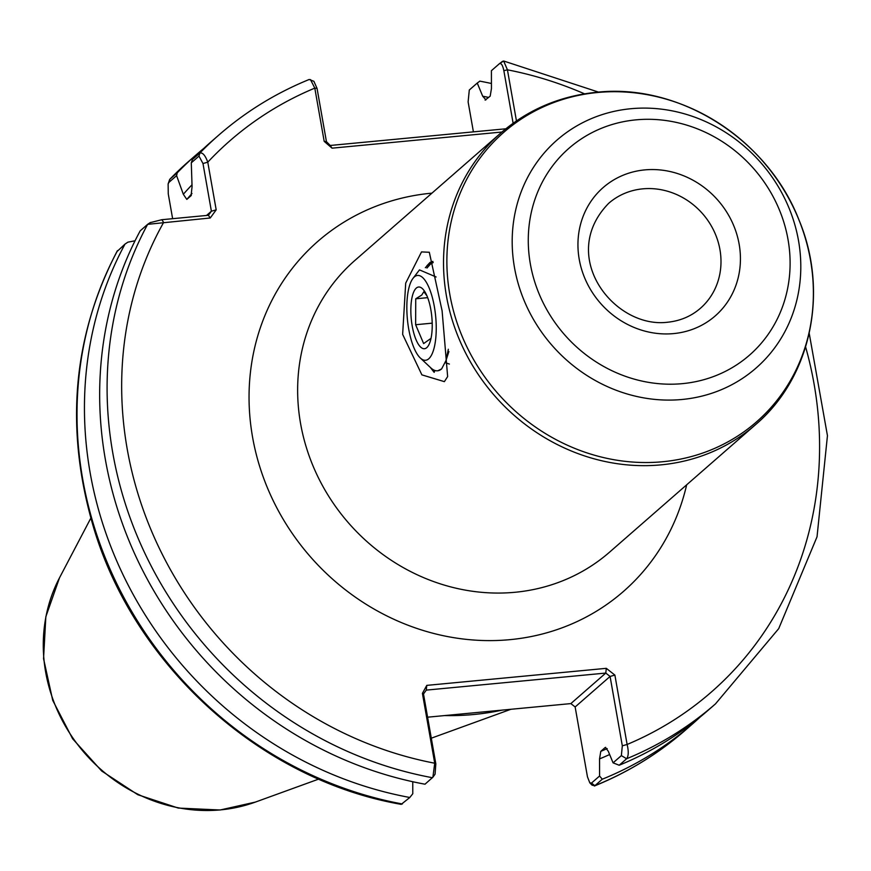 <?xml version="1.0" encoding="UTF-8"?>
<svg xmlns="http://www.w3.org/2000/svg" width="871" height="871" viewBox="0 0 871 871"><rect width="100%" height="100%" fill="white"/><g stroke="black" fill="none" stroke-linecap="round" stroke-linejoin="round"><path stroke-width="1.31" d="M434.901 370.48L434.161 372.363L430.394 367.475M426.834 265.851L430.034 262.432L432.865 261.409M444.373 381.64L421.891 374.868L402.642 334.377L405.701 283.119L421.51 251.915L429.316 252.263L442.098 310.795L447.64 376.588L444.373 381.64M449.382 364.067L445.244 362.652M149.507 583.276L151.761 587.294M444.635 715.57A271.284 248.681 48.9 0 0 473.693 714.514A271.284 248.681 48.9 0 0 502.153 710.115M513.117 123.236L503.852 70.682C502.719 65.173 501.217 62.854 499.366 63.746L491.407 70.693L491.44 88.592L490.188 96.148L485.114 100.121M485.92 99.871L482.697 96.224A358.961 329.053 -131.1 0 1 488.718 97.432M613.075 762.844L621.361 755.614L622.319 745.826L610.081 676.44L614.882 675.079L627.12 744.465C628.753 751.357 628.59 756.115 626.63 758.75A377.568 346.114 -131.1 0 0 715.494 703.866L708.058 710.355A377.568 346.114 -131.1 0 1 619.194 765.239L613.075 762.844L608.285 751.259L605.367 747.427M609.635 754.536A358.961 329.053 -131.1 0 1 599.542 758.902L600.794 751.346L605.062 747.623A353.365 323.925 -131.1 0 0 605.683 747.362M206.536 215.464L211.392 211.218L202.987 163.53L198.98 156.105L191.293 162.823L192.447 159.513L199.873 153.024C202.66 152.36 205.295 155.408 207.777 162.169L216.193 209.857L210.238 217.99L147.635 224.337L140.198 230.837A377.568 346.114 -131.1 0 0 425.004 784.205L432.898 777.204L434.727 763.214L422.413 693.36L426.779 685.379L606.303 668.329L614.882 675.079M117.193 251.044C72.609 336.935 64.704 428.989 93.491 527.195C134.624 666.239 261.006 780.122 401.215 804.358L409.805 797.488A377.568 346.114 -131.1 0 1 124.989 244.109L117.084 251.49M124.989 244.109L127.874 242.171L135.049 240.777M409.805 797.488L412.778 793.742L412.756 781.733M147.961 224.097L150.531 222.421L147.961 224.097M192.447 159.513A377.568 346.114 -131.1 0 1 211.326 141.603L218.763 135.114C245.709 111.63 275.846 93.088 309.194 79.479L313.887 81.308L317.055 88.417L326.44 141.646L324.186 141.352L314.801 88.123L310.479 79.577M427.596 717.192L570.853 703.594L605.791 673.065L610.081 676.44L575.143 706.969L587.457 776.823L589.787 782.822L591.496 783.062L599.575 776.007L599.542 758.902M599.575 776.007L602.286 779.207L594.86 785.696L592.106 785.174L589.787 782.822M482.697 96.224L477.254 83.05L479.845 81.145A377.568 346.114 -131.1 0 1 491.429 83.496M700.349 716.866A377.568 346.114 -131.1 0 1 692.848 723.627A377.568 346.114 -131.1 0 1 602.286 779.207M177.238 172.796L176.606 175.648L168.92 182.366L168.125 183.933L169.693 179.393L177.238 172.796A377.568 346.114 -131.1 0 1 196.127 154.886A377.568 346.114 -131.1 0 1 203.836 148.364M502.6 61.286L499.366 63.746L503.656 61.003L507.434 69.822L516.449 120.917M621.361 755.614L626.63 758.75L619.194 765.239M501.925 132.033L332.047 148.168L324.186 141.352M192.001 184.804A358.961 329.053 -131.1 0 0 183.324 194.277L176.606 175.648M191.206 195.55L186.808 199.415L183.324 194.277M191.293 162.823L192.066 186.644L191.076 195.692A353.365 323.925 -131.1 0 1 191.326 195.398M332.047 148.168L330.229 145.468L505.822 128.788M477.254 83.05L469.295 90.007L468.119 101.896L473.41 131.869M606.303 668.329L605.791 673.065L426.267 690.115L426.779 685.379M426.267 690.115L423.502 693.991L435.827 763.856L435.065 774.199L432.898 777.204M150.248 222.628L161.821 219.71L208.409 215.289L211.392 211.218L216.193 209.857M168.125 183.933L168.255 193.863L172.632 218.686M317.055 88.417L314.801 88.123A365.951 335.466 48.9 0 0 207.777 162.169L202.987 163.53M210.238 217.99L208.409 215.289M435.827 763.856L434.727 763.214A365.951 335.466 48.9 0 1 163.65 222.41L161.821 219.71M622.319 745.826L627.12 744.465A365.951 335.466 48.9 0 0 805.61 346.963M570.853 703.594L575.143 706.969M423.502 693.991L422.413 693.36M584.539 93.839A365.951 335.466 48.9 0 0 507.434 69.822L503.852 70.682M326.44 141.646L330.229 145.468M431.025 338.34L423.633 343.588L415.641 324.731L415.739 298.797L421.738 295.073L423.839 291.72L426.91 295.748M426.79 347.627A30.975 10.332 84.6 0 1 412.212 326.004A30.975 10.332 84.6 0 1 416.294 288.094A30.975 10.332 84.6 0 1 425.527 292.896A30.975 10.332 84.6 0 1 430.154 341.628A30.975 10.332 84.6 0 1 426.79 347.627M428.75 358.787A42.592 14.208 -95.4 0 0 434.357 306.668A42.592 14.208 -95.4 0 0 414.324 276.934A42.592 14.208 -95.4 0 0 412.767 278.676A42.592 14.208 -95.4 0 0 407.388 319.2A42.592 14.208 -95.4 0 0 420.301 357.992A42.592 14.208 -95.4 0 0 428.75 358.787M412.767 278.676L419.484 269.89L436.121 276.989M448.336 349.249L445.952 360.638L441.619 368.912A54.209 18.084 84.6 0 1 437.569 370.796A54.209 18.084 84.6 0 1 430.862 367.91L420.301 357.992M433.094 262.302L428.576 264.24L425.353 267.713M433.148 262.563L430.524 264.055L426.942 268.05M437.863 370.763L441.619 368.912M447.378 355.161L448.674 352.232M427.683 297.653L415.739 298.797M432.212 323.152L415.641 324.731M700.371 308.323A69.702 63.899 48.9 0 0 713.795 230.63A69.702 63.899 48.9 0 0 642.711 188.855A69.702 63.899 48.9 0 0 608.677 203.324C557.2 256.041 614.207 328.846 667.491 322.248C680.186 320.942 691.149 316.304 700.371 308.323M644.758 169.899A85.195 78.096 -131.1 0 1 739.141 244.152A85.195 78.096 -131.1 0 1 673.621 333.593A85.195 78.096 -131.1 0 1 579.237 259.34A85.195 78.096 -131.1 0 1 644.758 169.899M682.439 383.643A137.28 125.849 48.9 0 0 788.026 239.514A137.28 125.849 48.9 0 0 635.928 119.86A137.28 125.849 48.9 0 0 530.352 263.978A137.28 125.849 48.9 0 0 682.439 383.643M630.865 108.723A151.325 138.718 -131.1 0 1 798.511 240.614A151.325 138.718 -131.1 0 1 682.124 399.473A151.325 138.718 -131.1 0 1 514.478 267.582A151.325 138.718 -131.1 0 1 630.865 108.723M220.69 809.867A157.989 144.826 48.9 0 0 255.366 802.093L220.113 809.997L178.283 808.07L137.814 794.722L101.7 771.02L72.62 738.771L52.728 700.371L43.55 658.661L45.836 616.755L59.5 577.832A157.989 144.826 48.9 0 0 73.131 738.336A157.989 144.826 48.9 0 0 220.69 809.867M354.911 260.418A193.623 177.499 48.9 0 0 317.643 476.208A193.623 177.499 48.9 0 0 515.077 592.269A193.623 177.499 48.9 0 0 609.646 552.083L755.527 424.678A193.623 177.499 -131.1 0 1 660.958 464.864A193.623 177.499 -131.1 0 1 463.524 348.792A193.623 177.499 -131.1 0 1 500.792 133.013L354.911 260.418M686.664 484.82A232.35 212.992 -131.1 0 1 509.981 639.652A232.35 212.992 -131.1 0 1 252.568 437.144A232.35 212.992 -131.1 0 1 431.265 193.21A232.35 212.992 -131.1 0 1 431.929 193.155M662.689 461.739A192.175 176.16 48.9 0 0 810.476 259.994A192.175 176.16 48.9 0 0 597.582 92.5A192.175 176.16 48.9 0 0 449.784 294.246A192.175 176.16 48.9 0 0 662.689 461.739M600.794 751.346A353.365 323.925 48.9 0 0 607.185 748.592M432.441 777.716A377.568 346.114 -131.1 0 1 147.635 224.337M117.563 250.598A377.568 346.114 48.9 0 0 402.369 803.977M198.98 156.105L199.873 153.024A377.568 346.114 -131.1 0 1 218.763 135.114M196.127 154.886L188.691 161.375A377.568 346.114 48.9 0 0 169.812 179.284L168.92 182.366M591.496 783.062L594.86 785.696A377.568 346.114 48.9 0 0 685.423 730.127C658.313 753.753 627.958 772.37 594.37 786.001M191.979 193.514A353.365 323.925 48.9 0 0 186.808 199.415M755.527 424.678C811.239 377.404 829.105 291.763 799.012 220.036C767.797 139.077 679.304 82.985 596.526 92.293C559.944 95.984 528.044 109.561 500.792 133.013M255.366 802.093L318.721 779.088M431.297 738.194L510.896 709.288M715.494 703.866L778.707 628.644L817.031 536.797L827.45 435.674L809.213 333.332M598.529 92.108L503.656 61.003M692.848 723.627L685.423 730.127M169.693 179.393L188.691 161.375M59.5 577.832L90.824 518.147M437.569 370.796L438.113 370.741M445.952 360.638L448.903 351.525"/></g></svg>

